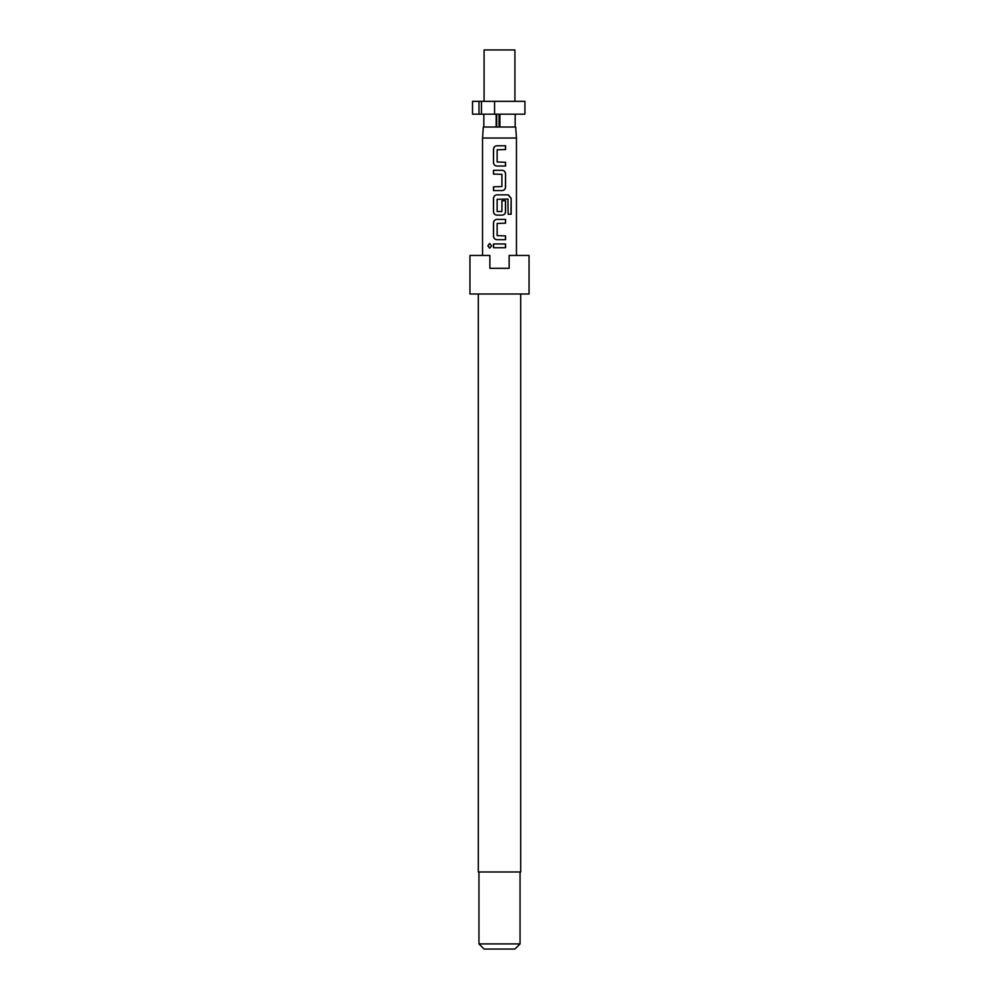 <?xml version="1.0" encoding="UTF-8"?>
<svg xmlns="http://www.w3.org/2000/svg" width="999" height="999" viewBox="0 0 999 999"><rect width="100%" height="100%" fill="white"/><g stroke="black" fill="none" stroke-linecap="round" stroke-linejoin="round"><path stroke-width="1.5" d="M489.722 243.494L488.012 245.841L489.722 248.177M491.633 245.841L489.635 243.494L487.837 245.841L489.635 248.177L491.633 245.841M478.309 293.993L478.309 871.99L520.691 871.99L520.691 293.993M499.5 293.993L529.045 293.993L529.045 255.457L509.128 255.457L509.128 268.306L489.872 268.306L489.872 255.457L469.955 255.457L469.955 293.993L499.5 293.993M520.054 943.918L514.91 949.05L484.09 949.05L478.946 943.918L520.054 943.918L520.054 871.99M484.09 101.324L484.09 49.95L514.91 49.95L514.91 101.324M496.166 114.173L496.166 127.01L483.316 127.01L482.542 138.037L516.458 138.037L516.458 255.457M493.494 247.727L505.556 247.727L505.556 243.956L493.494 243.956L493.494 247.727M496.89 239.673L505.556 239.673L505.556 235.889L497.14 235.639L497.14 223.439L505.556 223.177L505.556 219.405L496.89 219.405C494.792 219.605 493.656 220.779 493.494 222.927L493.494 236.151C493.656 238.299 494.792 239.473 496.89 239.673M496.89 215.122L502.16 215.122C504.258 214.922 505.394 213.749 505.556 211.601L505.556 200.774L501.91 200.774L501.91 211.513L497.14 211.513L497.14 199.3L507.942 199.051L508.154 214.248L511.163 214.248L511.163 198.389L508.379 194.855L496.89 194.855C494.792 195.067 493.656 196.241 493.494 198.389L493.494 211.601C493.656 213.749 494.792 214.922 496.89 215.122M493.494 190.584L502.16 190.584C504.258 190.372 505.394 189.198 505.556 187.05L505.556 173.838C505.382 171.691 504.258 170.517 502.16 170.317L493.494 170.317L493.494 174.088L501.91 174.338L501.91 186.551L493.494 186.801L493.494 190.584M496.89 166.034L505.556 166.034L505.556 162.263L497.14 162L497.14 149.8L505.556 149.55L505.556 145.767L496.89 145.767C494.792 145.966 493.656 147.153 493.494 149.288L493.494 162.512C493.656 164.66 494.792 165.834 496.89 166.034M472.527 101.324L478.996 101.324L478.996 114.173L472.527 114.173L472.527 101.324M478.996 114.173L494.567 114.173L494.567 101.324L524.925 101.324L524.925 114.173L499.912 114.173L499.912 127.01L499.088 127.01L499.088 114.173L494.567 114.173M483.828 114.173L483.828 127.01M499.088 127.01L496.166 127.01M516.458 138.037L515.684 127.01L499.912 127.01M494.567 101.324L478.996 101.324M515.172 114.173L515.172 127.01M496.728 127.01L496.728 114.173M481.443 114.173L481.443 101.324M493.581 243.956L493.581 247.727M505.469 247.727L505.469 243.956M505.469 223.177L505.469 219.405M496.928 219.405C494.867 219.605 493.743 220.779 493.581 222.927L493.494 222.927M493.581 222.927L493.494 236.151M493.581 236.151C493.743 238.299 494.867 239.473 496.928 239.673M505.469 239.673L505.469 235.889M510.988 214.248L511.163 198.389M510.988 198.389L508.241 194.855M496.928 194.855C494.867 195.067 493.743 196.241 493.581 198.389L493.494 198.389M493.581 198.389L493.494 211.601M493.581 211.601C493.743 213.749 494.867 214.922 496.928 215.122M502.122 215.122C504.183 214.922 505.307 213.749 505.469 211.601L505.556 211.601M505.469 211.601L505.469 200.774M502.122 190.584C504.183 190.372 505.307 189.198 505.469 187.05L505.556 187.05M505.469 187.05L505.556 173.838M505.469 173.838C505.294 171.691 504.183 170.517 502.122 170.317M493.581 170.317L493.581 174.088M493.581 186.801L493.581 190.584M505.469 149.55L505.469 145.767M496.928 145.767C494.867 145.966 493.743 147.153 493.581 149.288L493.494 149.288M493.581 149.288L493.494 162.512M493.581 162.512C493.743 164.66 494.867 165.834 496.928 166.034M505.469 166.034L505.469 162.263M482.542 255.457L482.542 138.037M478.946 943.918L478.946 871.99"/></g></svg>
